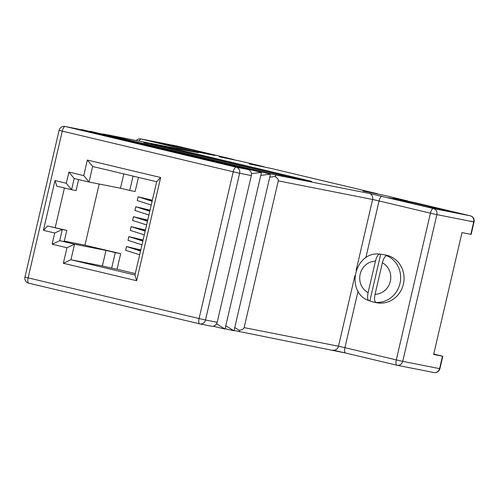 <?xml version="1.0" encoding="UTF-8"?>
<svg xmlns="http://www.w3.org/2000/svg" width="499" height="499" viewBox="0 0 499 499"><rect width="100%" height="100%" fill="white"/><g stroke="black" fill="none" stroke-linecap="round" stroke-linejoin="round"><path stroke-width="0.75" d="M215.025 155.501L177.22 146.506L153.586 141.847L191.391 150.841L215.025 155.501M177.008 147.417L177.22 146.506M234.075 330.475L345.533 353.005A5.109 1.828 103.4 0 0 345.558 353.011L396.88 365.224A5.109 1.828 103.4 0 0 396.93 365.237A5.109 4.765 -78.8 0 0 397.098 365.274A5.109 4.765 -78.8 0 0 402.73 361.363L439.569 368.63L442.463 356.192L442.794 356.249L433.743 354.047M470.875 221.138L474.05 221.943L471.156 234.38L470.819 234.324L473.713 221.893L436.875 214.626L402.73 361.363L396.293 359.91L430.437 213.167L379.065 200.941L365.829 257.815M442.463 356.192L433.643 354.458L462.005 232.59L470.819 234.324M414.569 202.563A5.109 1.828 -76.6 0 1 414.594 202.569A5.109 1.828 -76.6 0 1 414.619 202.575L470.258 215.817L414.569 202.563L393.118 198.19L407.608 200.91A5.109 1.828 103.4 0 0 407.608 200.91L384.417 195.39A5.109 1.828 -76.6 0 1 384.442 195.396A5.109 1.828 -76.6 0 1 384.467 195.402M377.98 194.117A5.109 1.828 103.4 0 0 377.481 193.737A5.109 1.828 103.4 0 0 377.456 193.731L270.764 168.338A5.109 1.828 -76.6 0 1 270.789 168.344A5.109 1.828 -76.6 0 1 270.814 168.35L377.481 193.737M264.327 167.071A5.109 1.828 103.4 0 0 263.834 166.691A5.109 1.828 103.4 0 0 263.809 166.685L240.612 161.165A5.109 1.828 -76.6 0 1 240.637 161.171A5.109 1.828 -76.6 0 1 240.661 161.177M234.174 159.898A5.109 1.828 103.4 0 0 233.682 159.512A5.109 1.828 103.4 0 0 233.657 159.512L177.987 146.263L141.148 138.996L198.209 152.725L103.867 134.119L274.806 174.8L369.148 193.406A5.109 4.765 101.2 0 1 372.628 199.481L278.286 180.875C278.542 179.503 277.438 178.037 274.974 176.49C276.09 175.679 276.028 175.118 274.806 174.8M151.234 205.033L137.231 200.536L138.148 196.818L152.101 201.303M152.22 200.785L138.148 196.818M148.92 214.982L134.917 210.484L135.828 206.767L149.787 211.252M149.906 210.734L135.828 206.767M146.6 224.93L132.603 220.433L133.514 216.716L147.473 221.2M147.592 220.683L133.514 216.716M139.658 254.777L125.661 250.28L126.571 246.562L140.525 251.047M140.649 250.523L126.571 246.562M152.357 200.199L138.098 196.806L137.231 200.536M123.808 173.908L120.471 188.235L129.746 190.443L135.142 191.51L138.429 177.388M99.182 184.037L84.955 245.184L120.671 253.685L117.053 269.229L135.285 273.571M140.78 249.943L126.528 246.55L125.661 250.28M142.839 241.098L128.885 236.613L127.975 240.331L141.972 244.828M143.101 239.994L128.842 236.601L127.975 240.331M145.159 231.149L131.2 226.665L130.289 230.382L144.286 234.879M145.415 230.045L131.156 226.652L130.289 230.382M147.729 220.096L133.47 216.703L132.603 220.433M150.043 210.148L135.784 206.754L134.917 210.484M102.382 265.961L111.664 268.169L115.281 252.625L106 250.417L102.382 265.961L70.939 259.754L134.955 274.993L156.655 181.723L92.639 166.491L89.022 182.035L74.183 178.505L71.575 189.695L56.874 186.196L54.99 180.569L66.298 183.264L68.899 172.068L83.745 175.604L87.362 160.06L160.659 177.501L136.639 280.719L63.342 263.272L66.96 247.729L52.114 244.198L54.722 233.002L43.413 230.313L54.99 180.569M449.979 211.42L412.174 202.426L388.54 197.76L426.346 206.761L449.979 211.42M377.456 193.731L362.966 191.017L384.417 195.39M263.809 166.685L249.313 163.971L270.764 168.338M233.657 159.512L219.161 156.792L240.612 161.165M311.65 181.349L175.735 149.008L311.65 181.349M283.351 175.773L143.837 142.714L283.351 175.773M308.058 180.644L172.143 148.297L151.029 144.13L286.944 176.478L308.058 180.644M217.184 322.304L251.334 175.561L239.651 173.259L205.501 320.002L217.184 322.304A5.109 4.765 101.2 0 1 211.557 326.209L199.874 323.907A5.109 4.765 -78.8 0 0 205.501 320.002L199.07 318.543L233.214 171.799L62.275 131.118L28.125 277.862L199.07 318.543A5.109 1.828 -76.6 0 0 199.681 323.863A5.109 5.109 0 0 0 199.874 323.907A5.109 4.765 -78.8 0 1 199.706 323.87A5.109 1.828 -76.6 0 1 199.681 323.863L28.742 283.183A5.109 1.828 -76.6 0 1 28.742 283.183A5.109 1.828 -76.6 0 1 28.125 277.862L24.95 277.057L59.1 130.314L62.275 131.118A5.109 1.828 -76.6 0 1 65.232 126.497L236.17 167.184L247.847 169.485A5.109 4.765 101.2 0 1 251.334 175.561M111.664 268.169L117.053 269.229M238.341 331.492C239.576 331.76 239.863 331.355 239.189 330.269C242.109 329.851 243.762 328.972 244.136 327.618L278.286 180.875M76.572 128.736A5.109 4.765 101.2 0 1 76.74 128.767A5.109 4.765 101.2 0 1 76.908 128.804L247.847 169.485M52.114 244.198L59.712 240.68L64.203 241.566L66.81 230.376L47.611 225.991L62.313 229.49L59.712 240.68L74.557 244.211L70.939 259.754L63.342 263.272M66.81 230.376L62.313 229.49L54.722 233.002M64.433 187.992L55.208 227.613M64.309 241.117L84.955 245.184M78.63 179.559L76.066 190.581L71.575 189.695L66.298 183.264M120.471 188.235L89.022 182.035L83.745 175.604M106 250.417L74.557 244.211L66.96 247.729M115.281 252.625L120.671 253.685M129.746 190.443L133.083 176.116M43.413 230.313L47.611 225.991M134.955 274.993L136.639 280.719M156.655 181.723L160.659 177.501M92.639 166.491L87.362 160.06M74.183 178.505L68.899 172.068M213.173 326.234L225.012 329.047L261.476 172.361L251.434 173.677M225.012 329.047L216.554 323.857M261.476 172.361L81.256 129.472L80.869 129.746M225.773 325.772L233.994 330.818L270.458 174.132L260.765 175.405M270.458 174.132L90.244 131.243L89.851 131.518M233.994 330.818L225.093 328.704M239.189 330.269L234.761 327.544M269.753 177.176L274.974 176.49M103.867 134.119L101.528 133.932M408.132 201.297A5.109 1.828 103.4 0 0 407.633 200.916L384.442 195.396M145.278 230.632L131.2 226.665M142.964 240.58L128.885 236.613M171.955 149.114L172.143 148.297M411.962 203.336L412.174 202.426M373.252 302.032A24.264 22.648 -78.8 0 0 374.057 302.207A24.264 22.648 -78.8 0 0 376.801 302.562L375.996 302.406C374.456 301.602 374.144 298.895 375.067 294.273L382.39 262.811C383.6 258.257 385.091 255.9 386.85 255.744L387.661 255.9A24.264 22.648 -78.8 0 0 384.249 254.777A24.264 22.648 -78.8 0 0 383.444 254.602A24.264 22.648 -78.8 0 0 380.706 254.247L379.764 254.072C354.521 251.047 344.94 292.034 368.842 300.691L369.846 300.909A24.264 22.648 -78.8 0 0 373.252 302.032M383.444 254.602L386.051 255.12A24.264 22.648 101.2 0 1 386.856 255.295A24.264 22.648 101.2 0 1 403.491 283.731A24.264 22.648 101.2 0 1 376.664 302.725L374.057 302.207M379.895 254.085C378.13 254.247 376.639 256.605 375.429 261.158L368.106 292.62C367.189 297.236 367.495 299.949 369.035 300.747M380.706 254.247L369.846 300.909M332.995 350.155L345.508 352.999M470.289 215.824A5.109 1.828 103.4 0 0 470.258 215.817A5.109 1.828 103.4 0 0 470.233 215.811A5.109 4.765 101.2 0 1 473.713 221.893L474.05 221.943A5.109 5.109 0 0 0 470.258 215.817L433.394 208.545A5.109 1.828 103.4 0 0 430.437 213.167L436.875 214.626A5.109 4.765 101.2 0 0 433.394 208.545L369.148 193.406M178.037 146.276A5.109 1.828 103.4 0 0 178.012 146.263A5.109 1.828 103.4 0 0 177.987 146.263A5.109 4.765 101.2 0 0 177.819 146.226L140.98 138.959A5.109 4.765 101.2 0 1 141.148 138.996A5.109 1.828 -76.6 0 0 139.071 141.055M199.656 323.857L28.767 283.189A5.109 5.109 0 0 1 24.95 277.057M244.136 327.618L338.484 346.225L354.951 275.454M356.111 270.452L372.628 199.481L379.065 200.941A5.109 1.828 103.4 0 1 382.022 196.319M76.908 128.804L65.232 126.497A5.109 4.765 -78.8 0 0 65.063 126.465L76.74 128.767M358.076 291.129L344.915 347.678L396.293 359.91A5.109 1.828 103.4 0 0 396.905 365.231A5.109 5.109 0 0 0 397.098 365.274L433.937 372.535A5.109 4.765 -78.8 0 0 439.569 368.63L439.9 368.686L442.794 356.249M396.905 365.231L345.533 353.005A5.109 1.828 103.4 0 1 344.915 347.678L338.484 346.225A5.109 4.765 101.2 0 1 332.852 350.13M197.866 152.657A5.109 4.765 101.2 0 1 198.041 152.688A5.109 4.765 101.2 0 1 198.209 152.725M433.768 372.504A5.109 4.765 -78.8 0 0 433.937 372.535A5.109 5.109 0 0 0 439.9 368.686M191.772 151.447A5.109 1.828 -76.6 0 1 192.527 151.222M177.65 146.195A5.109 4.765 101.2 0 1 177.819 146.226A5.109 5.109 0 0 1 178.012 146.263L233.682 159.512M239.651 173.259A5.109 4.765 -78.8 0 0 236.17 167.184A5.109 1.828 -76.6 0 0 233.214 171.799L239.651 173.259M386.85 255.744A24.264 22.648 101.2 0 1 399.98 283.488A24.264 22.648 101.2 0 1 375.996 302.406M368.106 292.62A16.598 15.494 101.2 0 1 360.172 274.126A16.598 15.494 101.2 0 1 375.429 261.158M382.39 262.811A16.598 15.494 101.2 0 1 390.324 281.305A16.598 15.494 101.2 0 1 375.067 294.273M263.834 166.691L240.637 161.171M103.692 134.081L198.253 152.731M140.98 138.959A5.109 5.109 0 0 0 136.246 140.5M65.063 126.465A5.109 5.109 0 0 0 59.1 130.314"/></g></svg>
